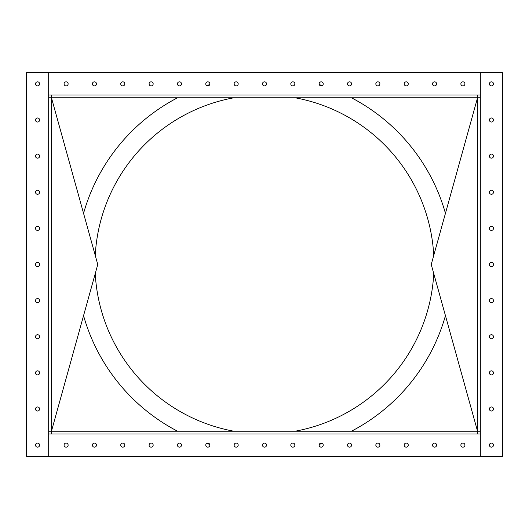 <?xml version="1.0" encoding="UTF-8"?>
<svg xmlns="http://www.w3.org/2000/svg" width="529" height="529" viewBox="0 0 529 529"><rect width="100%" height="100%" fill="white"/><g stroke="black" fill="none" stroke-linecap="round" stroke-linejoin="round"><path stroke-width="0.79" d="M66.092 443.084A2.037 2.037 0 0 1 68.135 445.12A2.037 2.037 0 0 1 66.092 447.157A2.037 2.037 0 0 1 64.055 445.12A2.037 2.037 0 0 1 66.092 443.084M94.44 443.084A2.037 2.037 0 0 1 96.476 445.12A2.037 2.037 0 0 1 94.44 447.157A2.037 2.037 0 0 1 92.403 445.12A2.037 2.037 0 0 1 94.44 443.084M122.781 443.084A2.037 2.037 0 0 1 124.818 445.12A2.037 2.037 0 0 1 122.781 447.157A2.037 2.037 0 0 1 120.744 445.12A2.037 2.037 0 0 1 122.781 443.084M151.122 443.084A2.037 2.037 0 0 1 153.165 445.12A2.037 2.037 0 0 1 151.122 447.157A2.037 2.037 0 0 1 149.085 445.12A2.037 2.037 0 0 1 151.122 443.084M179.47 443.084A2.037 2.037 0 0 1 181.507 445.12A2.037 2.037 0 0 1 179.47 447.157A2.037 2.037 0 0 1 177.433 445.12A2.037 2.037 0 0 1 179.47 443.084M207.811 443.084A2.037 2.037 0 0 1 209.848 445.12A2.037 2.037 0 0 1 207.811 447.157A2.037 2.037 0 0 1 205.774 445.12A2.037 2.037 0 0 1 207.811 443.084M236.159 443.084A2.037 2.037 0 0 1 238.195 445.12A2.037 2.037 0 0 1 236.159 447.157A2.037 2.037 0 0 1 234.116 445.12A2.037 2.037 0 0 1 236.159 443.084M264.5 443.084A2.037 2.037 0 0 1 266.537 445.12A2.037 2.037 0 0 1 264.5 447.157A2.037 2.037 0 0 1 262.463 445.12A2.037 2.037 0 0 1 264.5 443.084M292.841 443.084A2.037 2.037 0 0 1 294.884 445.12A2.037 2.037 0 0 1 292.841 447.157A2.037 2.037 0 0 1 290.805 445.12A2.037 2.037 0 0 1 292.841 443.084M321.189 443.084A2.037 2.037 0 0 1 323.226 445.12A2.037 2.037 0 0 1 321.189 447.157A2.037 2.037 0 0 1 319.152 445.12A2.037 2.037 0 0 1 321.189 443.084M349.53 443.084A2.037 2.037 0 0 1 351.567 445.12A2.037 2.037 0 0 1 349.53 447.157A2.037 2.037 0 0 1 347.493 445.12A2.037 2.037 0 0 1 349.53 443.084M377.878 443.084A2.037 2.037 0 0 1 379.915 445.12A2.037 2.037 0 0 1 377.878 447.157A2.037 2.037 0 0 1 375.835 445.12A2.037 2.037 0 0 1 377.878 443.084M406.219 443.084A2.037 2.037 0 0 1 408.256 445.12A2.037 2.037 0 0 1 406.219 447.157A2.037 2.037 0 0 1 404.182 445.12A2.037 2.037 0 0 1 406.219 443.084M434.56 443.084A2.037 2.037 0 0 1 436.597 445.12A2.037 2.037 0 0 1 434.56 447.157A2.037 2.037 0 0 1 432.524 445.12A2.037 2.037 0 0 1 434.56 443.084M462.908 443.084A2.037 2.037 0 0 1 464.945 445.12A2.037 2.037 0 0 1 462.908 447.157A2.037 2.037 0 0 1 460.865 445.12A2.037 2.037 0 0 1 462.908 443.084M480.319 456.236L480.319 434.005L48.681 434.005L48.681 456.236L502.55 456.236L502.55 72.764L480.319 72.764L480.319 456.236M493.471 445.12A2.037 2.037 0 0 1 491.434 447.157A2.037 2.037 0 0 1 489.398 445.12A2.037 2.037 0 0 1 491.434 443.084A2.037 2.037 0 0 1 493.471 445.12M493.471 408.996A2.037 2.037 0 0 1 491.434 411.033A2.037 2.037 0 0 1 489.398 408.996A2.037 2.037 0 0 1 491.434 406.96A2.037 2.037 0 0 1 493.471 408.996M493.471 372.872A2.037 2.037 0 0 1 491.434 374.909A2.037 2.037 0 0 1 489.398 372.872A2.037 2.037 0 0 1 491.434 370.836A2.037 2.037 0 0 1 493.471 372.872M493.471 336.748A2.037 2.037 0 0 1 491.434 338.785A2.037 2.037 0 0 1 489.398 336.748A2.037 2.037 0 0 1 491.434 334.712A2.037 2.037 0 0 1 493.471 336.748M493.471 300.624A2.037 2.037 0 0 1 491.434 302.661A2.037 2.037 0 0 1 489.398 300.624A2.037 2.037 0 0 1 491.434 298.587A2.037 2.037 0 0 1 493.471 300.624M493.471 264.5A2.037 2.037 0 0 1 491.434 266.537A2.037 2.037 0 0 1 489.398 264.5A2.037 2.037 0 0 1 491.434 262.463A2.037 2.037 0 0 1 493.471 264.5M493.471 228.376A2.037 2.037 0 0 1 491.434 230.413A2.037 2.037 0 0 1 489.398 228.376A2.037 2.037 0 0 1 491.434 226.339A2.037 2.037 0 0 1 493.471 228.376M493.471 192.252A2.037 2.037 0 0 1 491.434 194.288A2.037 2.037 0 0 1 489.398 192.252A2.037 2.037 0 0 1 491.434 190.215A2.037 2.037 0 0 1 493.471 192.252M493.471 156.128A2.037 2.037 0 0 1 491.434 158.164A2.037 2.037 0 0 1 489.398 156.128A2.037 2.037 0 0 1 491.434 154.091A2.037 2.037 0 0 1 493.471 156.128M493.471 120.004A2.037 2.037 0 0 1 491.434 122.04A2.037 2.037 0 0 1 489.398 120.004A2.037 2.037 0 0 1 491.434 117.967A2.037 2.037 0 0 1 493.471 120.004M493.471 83.88A2.037 2.037 0 0 1 491.434 85.916A2.037 2.037 0 0 1 489.398 83.88A2.037 2.037 0 0 1 491.434 81.843A2.037 2.037 0 0 1 493.471 83.88M66.092 81.843A2.037 2.037 0 0 1 68.135 83.88A2.037 2.037 0 0 1 66.092 85.916A2.037 2.037 0 0 1 64.055 83.88A2.037 2.037 0 0 1 66.092 81.843M94.44 81.843A2.037 2.037 0 0 1 96.476 83.88A2.037 2.037 0 0 1 94.44 85.916A2.037 2.037 0 0 1 92.403 83.88A2.037 2.037 0 0 1 94.44 81.843M122.781 81.843A2.037 2.037 0 0 1 124.818 83.88A2.037 2.037 0 0 1 122.781 85.916A2.037 2.037 0 0 1 120.744 83.88A2.037 2.037 0 0 1 122.781 81.843M151.122 81.843A2.037 2.037 0 0 1 153.165 83.88A2.037 2.037 0 0 1 151.122 85.916A2.037 2.037 0 0 1 149.085 83.88A2.037 2.037 0 0 1 151.122 81.843M179.47 81.843A2.037 2.037 0 0 1 181.507 83.88A2.037 2.037 0 0 1 179.47 85.916A2.037 2.037 0 0 1 177.433 83.88A2.037 2.037 0 0 1 179.47 81.843M207.811 81.843A2.037 2.037 0 0 1 209.848 83.88A2.037 2.037 0 0 1 207.811 85.916A2.037 2.037 0 0 1 205.774 83.88A2.037 2.037 0 0 1 207.811 81.843M236.159 81.843A2.037 2.037 0 0 1 238.195 83.88A2.037 2.037 0 0 1 236.159 85.916A2.037 2.037 0 0 1 234.116 83.88A2.037 2.037 0 0 1 236.159 81.843M264.5 81.843A2.037 2.037 0 0 1 266.537 83.88A2.037 2.037 0 0 1 264.5 85.916A2.037 2.037 0 0 1 262.463 83.88A2.037 2.037 0 0 1 264.5 81.843M292.841 81.843A2.037 2.037 0 0 1 294.884 83.88A2.037 2.037 0 0 1 292.841 85.916A2.037 2.037 0 0 1 290.805 83.88A2.037 2.037 0 0 1 292.841 81.843M321.189 81.843A2.037 2.037 0 0 1 323.226 83.88A2.037 2.037 0 0 1 321.189 85.916A2.037 2.037 0 0 1 319.152 83.88A2.037 2.037 0 0 1 321.189 81.843M349.53 81.843A2.037 2.037 0 0 1 351.567 83.88A2.037 2.037 0 0 1 349.53 85.916A2.037 2.037 0 0 1 347.493 83.88A2.037 2.037 0 0 1 349.53 81.843M377.878 81.843A2.037 2.037 0 0 1 379.915 83.88A2.037 2.037 0 0 1 377.878 85.916A2.037 2.037 0 0 1 375.835 83.88A2.037 2.037 0 0 1 377.878 81.843M406.219 81.843A2.037 2.037 0 0 1 408.256 83.88A2.037 2.037 0 0 1 406.219 85.916A2.037 2.037 0 0 1 404.182 83.88A2.037 2.037 0 0 1 406.219 81.843M434.56 81.843A2.037 2.037 0 0 1 436.597 83.88A2.037 2.037 0 0 1 434.56 85.916A2.037 2.037 0 0 1 432.524 83.88A2.037 2.037 0 0 1 434.56 81.843M462.908 81.843A2.037 2.037 0 0 1 464.945 83.88A2.037 2.037 0 0 1 462.908 85.916A2.037 2.037 0 0 1 460.865 83.88A2.037 2.037 0 0 1 462.908 81.843M480.319 94.995L480.319 72.764L48.681 72.764L48.681 94.995L480.319 94.995M39.602 445.12A2.037 2.037 0 0 1 37.566 447.157A2.037 2.037 0 0 1 35.529 445.12A2.037 2.037 0 0 1 37.566 443.084A2.037 2.037 0 0 1 39.602 445.12M39.602 408.996A2.037 2.037 0 0 1 37.566 411.033A2.037 2.037 0 0 1 35.529 408.996A2.037 2.037 0 0 1 37.566 406.96A2.037 2.037 0 0 1 39.602 408.996M39.602 372.872A2.037 2.037 0 0 1 37.566 374.909A2.037 2.037 0 0 1 35.529 372.872A2.037 2.037 0 0 1 37.566 370.836A2.037 2.037 0 0 1 39.602 372.872M39.602 336.748A2.037 2.037 0 0 1 37.566 338.785A2.037 2.037 0 0 1 35.529 336.748A2.037 2.037 0 0 1 37.566 334.712A2.037 2.037 0 0 1 39.602 336.748M39.602 300.624A2.037 2.037 0 0 1 37.566 302.661A2.037 2.037 0 0 1 35.529 300.624A2.037 2.037 0 0 1 37.566 298.587A2.037 2.037 0 0 1 39.602 300.624M39.602 264.5A2.037 2.037 0 0 1 37.566 266.537A2.037 2.037 0 0 1 35.529 264.5A2.037 2.037 0 0 1 37.566 262.463A2.037 2.037 0 0 1 39.602 264.5M39.602 228.376A2.037 2.037 0 0 1 37.566 230.413A2.037 2.037 0 0 1 35.529 228.376A2.037 2.037 0 0 1 37.566 226.339A2.037 2.037 0 0 1 39.602 228.376M39.602 192.252A2.037 2.037 0 0 1 37.566 194.288A2.037 2.037 0 0 1 35.529 192.252A2.037 2.037 0 0 1 37.566 190.215A2.037 2.037 0 0 1 39.602 192.252M39.602 156.128A2.037 2.037 0 0 1 37.566 158.164A2.037 2.037 0 0 1 35.529 156.128A2.037 2.037 0 0 1 37.566 154.091A2.037 2.037 0 0 1 39.602 156.128M39.602 120.004A2.037 2.037 0 0 1 37.566 122.04A2.037 2.037 0 0 1 35.529 120.004A2.037 2.037 0 0 1 37.566 117.967A2.037 2.037 0 0 1 39.602 120.004M39.602 83.88A2.037 2.037 0 0 1 37.566 85.916A2.037 2.037 0 0 1 35.529 83.88A2.037 2.037 0 0 1 37.566 81.843A2.037 2.037 0 0 1 39.602 83.88M26.45 456.236L48.681 456.236L48.681 72.764L26.45 72.764L26.45 456.236M477.542 97.772L477.542 94.995L51.458 94.995L51.458 97.772L480.319 97.772L480.319 431.228L477.548 431.228L477.542 434.005L51.458 434.005L51.452 97.772L97.766 264.5L51.452 431.228L477.542 431.228L477.548 97.772L431.234 264.5L477.548 431.228M51.452 97.772L48.681 97.772L48.681 431.228L51.452 431.228M433.76 273.599A169.505 169.505 0 0 1 295.07 431.228M233.93 431.228A169.505 169.505 0 0 1 95.24 273.599M83.556 213.352A188.033 188.033 0 0 1 177.565 97.772M206.687 85.579A188.033 188.033 0 0 1 209.709 84.627M319.291 84.627A188.033 188.033 0 0 1 322.313 85.579M351.435 97.772A188.033 188.033 0 0 1 445.444 213.352M445.444 315.648A188.033 188.033 0 0 1 351.435 431.228M322.313 443.421A188.033 188.033 0 0 1 319.291 444.373M209.709 444.373A188.033 188.033 0 0 1 206.687 443.421M177.565 431.228A188.033 188.033 0 0 1 83.556 315.648M95.24 255.401A169.505 169.505 0 0 1 233.93 97.772M295.07 97.772A169.505 169.505 0 0 1 433.76 255.401"/></g></svg>
